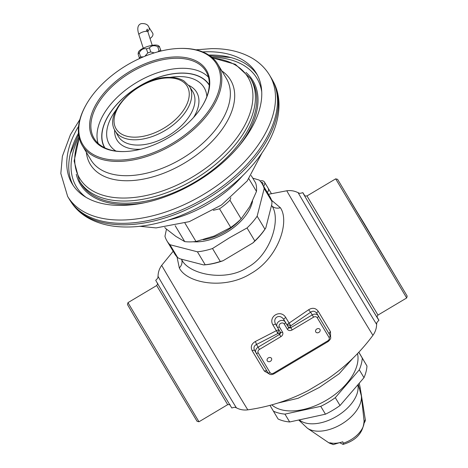 <?xml version="1.0" encoding="UTF-8"?>
<svg xmlns="http://www.w3.org/2000/svg" width="468" height="468" viewBox="0 0 468 468"><rect width="100%" height="100%" fill="white"/><g stroke="black" fill="none" stroke-linecap="round" stroke-linejoin="round"><path stroke-width="0.7" d="M358.857 352.199L366.97 365.999A55.505 32.157 149 0 1 363.999 377.664L340.014 405.516L335.299 397.66A55.505 32.157 149 0 1 320.744 406.335L325.459 414.192L289.669 421.972A55.505 32.157 149 0 1 278.08 418.983L269.972 405.358M320.744 406.335L284.954 414.121L289.669 421.972M340.014 405.516A55.505 32.157 149 0 1 325.459 414.192M358.798 352.264L366.97 365.999M362.255 358.143A55.505 32.157 149 0 1 359.289 369.814L363.999 377.664M335.299 397.66L359.289 369.814M284.954 414.121A55.505 32.157 149 0 1 273.365 411.126M271.797 404.861A50.801 29.431 -31 0 0 326.933 399.912A50.801 29.431 -31 0 0 357.529 353.603M352.843 358.33L339.165 373.751L319.416 387.405L298.058 398.297L278.074 403.006M177.021 256.944L179.326 267.983C186.867 283.304 224.675 290.16 250.912 273.534C278.015 258.371 290.096 221.774 280.39 207.751L271.569 200.263M162.624 292.202A74.318 0.31 -120.8 0 1 155.739 280.297C159.05 277.114 157.558 277.349 158.038 276.313A76.571 0.322 -120.8 0 0 165.128 288.569A76.571 0.322 -120.8 0 0 208.769 362.027A76.571 0.322 -120.8 0 0 236.445 407.856C235.305 407.786 236.217 406.581 231.841 407.979A74.318 0.31 59.2 0 1 205.107 363.706A74.318 0.31 59.2 0 1 162.624 292.202M372.943 335.281A84.117 0.351 -120.8 0 1 342.722 285.234A84.117 0.351 -120.8 0 1 294.6 204.241A84.117 0.351 -120.8 0 1 286.808 190.768C290.821 190.236 294.624 190.897 298.215 192.757A76.571 0.322 -120.8 0 0 305.306 205.019A76.571 0.322 -120.8 0 0 349.204 278.905A76.571 0.322 -120.8 0 0 376.623 324.306C376.547 328.349 375.324 332.011 372.943 335.281C360.278 352.398 345.156 366.965 327.582 378.981L308.061 390.634M308.646 309.734L289.089 323.101L290.809 325.775C288.902 325.008 287.703 324.827 287.2 325.248L287.925 326.471A1.884 1.533 -30.5 0 0 290.33 326.822L290.827 325.757L310.653 312.203A2.82 0.386 -126.6 0 1 308.646 309.734C312.513 307.412 315.719 307.95 318.258 311.349A2.82 1.059 -30.9 0 0 316.854 313.396C315.005 310.98 312.94 310.582 310.653 312.203L312.25 314.911L290.833 327.676L290.33 326.822M330.595 336.919L330.466 331.718A2.82 1.767 -31 0 0 329.419 334.357A97.566 0.409 -120.8 0 1 316.854 313.396L318.263 315.789A4.703 3.832 149.5 0 0 312.25 314.911L313.589 317.164L292.172 329.928A3.762 3.065 -30.5 0 1 287.364 329.226L284.211 323.967A1.884 1.088 -31 0 0 285.269 322.066L283.766 319.498A2.82 0.69 149.1 0 1 285.749 317.515A98.631 0.415 59.2 0 0 289.089 323.101A2.82 0.877 149.1 0 0 287.2 325.248M283.947 367.889L318.351 347.385M279.057 329.993A2.82 0.877 -30.9 0 0 276.348 330.695L255.306 341.529C251.427 343.816 250.38 346.887 252.176 350.737A94.805 0.398 59.2 0 0 264.385 371.106L268.825 373.669M277.161 326.834L275.681 324.318A2.82 0.69 -30.9 0 0 273.008 325.102C267.784 316.52 280.671 308.845 285.749 317.515M181.438 259.19L181.695 259.646C188.692 274.453 225.74 282.093 247.315 267.503C270.405 255.469 281.42 219.182 271.896 205.885L271.551 205.317M166.479 229.162L164.964 236.246A55.505 32.157 -31 0 0 166.982 240.956A55.505 32.157 -31 0 0 169.942 244.711L177.723 257.675L180.01 258.822L203.697 264.935A54.563 31.613 149 0 0 223.066 260.723L252.819 242.991A54.563 31.613 149 0 0 265.801 227.922L264.923 229.168A55.505 32.157 149 0 1 254.803 240.915L252.819 242.991M264.923 229.168L257.143 216.204L264.18 188.54L271.961 201.503L271.867 204.066L265.801 227.922M223.066 260.723L220.293 261.483L212.513 248.52L229.49 237.773L247.028 227.951L254.803 240.915M257.143 216.204A55.505 32.157 149 0 1 247.028 227.951M264.18 188.54A55.505 32.157 -31 0 0 262.168 183.836A55.505 32.157 -31 0 0 259.202 180.081L252.761 178.144M193.132 241.775A43.313 25.096 149 0 0 226.395 232.526A43.313 25.096 -31 0 0 252.58 201.047M169.942 244.711L197.42 251.807L205.2 264.765L203.697 264.935M212.513 248.52A55.505 32.157 149 0 1 197.42 251.807M220.293 261.483A55.505 32.157 149 0 1 205.2 264.765M166.982 240.956L174.757 253.919A55.505 32.157 -31 0 0 177.723 257.675M271.961 201.503A55.505 32.157 -31 0 0 269.942 196.8L262.168 183.836M164.824 227.378L165.309 228.191L175.933 236.422L184.731 241.617A50.801 29.431 -31 0 0 195.981 241.494L214.274 236.007L230.742 227.477A50.801 29.431 -31 0 0 241.143 218.866L249.725 206.663L256.482 191.424A50.801 29.431 -31 0 0 255.633 182.935L251.199 175.541M241.143 218.866L229.946 200.205L230.829 197.8M256.482 191.424L248.894 178.776M213.303 210.313L219.539 208.816A50.801 29.431 -31 0 0 229.946 200.205M230.742 227.477L219.539 208.816M195.981 241.494L184.942 223.101M184.731 241.617L175.167 225.681M123.517 223.324A117.766 68.234 149 0 1 70.609 201.275A117.766 68.234 149 0 1 69.609 199.696L67.638 196.408A117.766 68.234 -31 0 0 121.545 220.036A117.766 68.234 149 0 0 239.493 166.877A117.766 68.234 149 0 0 269.597 75.213L271.569 78.501A117.766 68.234 149 0 1 272.493 80.127A117.766 68.234 149 0 1 240.359 171.235A117.766 68.234 149 0 1 123.517 223.324M78.554 126.378A107.418 62.238 -31 0 0 72.171 183.848A107.418 62.238 -31 0 0 121.341 205.405A107.418 62.238 149 0 0 228.922 156.915A107.418 62.238 149 0 0 256.382 73.306A107.418 62.238 149 0 0 207.213 51.755A107.418 62.238 -31 0 0 202.667 51.901M208.781 55.048A107.418 62.238 -31 0 1 209.184 55.043A107.418 62.238 149 0 1 257.324 74.974M78.448 133.257A107.418 62.238 -31 0 0 73.201 185.468M261.747 91.874A105.306 61.015 -31 0 0 211.758 57.225M86.03 197.32A105.306 61.015 149 0 1 78.969 136.902M82.315 145.571L90.88 159.845A79.022 45.788 -31 0 0 127.05 175.699A79.022 45.788 -31 0 0 206.195 140.031A79.022 45.788 -31 0 0 226.401 78.525L217.831 64.245A79.022 45.788 -31 0 1 197.631 125.757A79.022 45.788 -31 0 1 118.486 161.425A79.022 45.788 149 0 1 82.315 145.571A79.022 45.788 149 0 1 85.667 105.598L86.042 104.931A78.08 45.238 149 0 1 180.221 48.42A78.08 45.238 149 0 1 180.888 48.409A78.08 45.238 -31 0 1 213.32 103.557A78.08 45.238 -31 0 1 118.468 160.097A78.08 45.238 149 0 1 86.042 104.931M180.221 48.42L180.981 48.403A79.022 45.788 149 0 1 181.66 48.391A79.022 45.788 -31 0 1 217.831 64.245M123.224 151.585A66.187 38.347 149 0 1 95.729 104.838A66.187 38.347 149 0 1 176.132 56.915A66.187 38.347 -31 0 1 203.135 104.522A66.187 38.347 -31 0 1 124.769 151.55A66.187 38.347 -31 0 1 123.224 151.585M125.149 151.538A65.227 37.791 -31 0 1 124.002 151.562A65.227 37.791 149 0 1 94.384 138.873A65.227 37.791 149 0 1 110.542 87.972A65.227 37.791 149 0 1 176.143 58.26A65.227 37.791 -31 0 1 206.242 71.75A65.227 37.791 -31 0 1 202.942 104.85M157.804 51.854L159.044 50.766A12.232 3.814 -17.8 0 1 160.027 50.872A12.232 3.814 -17.8 0 1 160.857 51.065L159.483 46.56L158.588 45.8A10.817 3.37 -17.8 0 0 156.926 45.162A10.817 3.37 -17.8 0 0 145.829 47.092A10.817 3.37 -17.8 0 0 138.364 52.305L138.107 54.048A12.232 3.814 -17.8 0 1 139.277 52.767C141.026 49.468 143.419 48.163 146.455 48.853A12.232 3.814 -17.8 0 1 149.438 47.871C151.556 45.478 154.323 45.08 157.728 46.683A12.232 3.814 -17.8 0 1 158.716 46.782A12.232 3.814 -17.8 0 1 159.541 46.975L161.08 51.012M144.91 56.224L147.765 52.942A12.232 3.814 -17.8 0 1 150.749 51.96L154.264 52.89M139.558 58.523L139.423 58.137A12.232 3.814 -17.8 0 1 140.593 56.856L143.337 56.874M159.044 50.766L157.728 46.683M127.969 302.65L127.489 304.557L133.778 315.438L197.063 421.294L198.97 421.773L227.676 404.662L156.675 285.538L127.969 302.65L198.97 421.773M350.286 200.877L399.35 282.947L364.303 223.733L350.286 200.877M337.592 179.326L407.172 296.063L337.592 179.326L335.685 178.846L306.979 195.952L377.98 315.075L406.686 297.964L335.685 178.846M298.215 192.757C299.356 192.834 298.438 194.039 302.814 192.641A74.318 0.31 -120.8 0 0 309.699 204.539A74.318 0.31 59.2 0 0 352.182 276.044A74.318 0.31 59.2 0 0 378.916 320.317A74.318 0.31 59.2 0 0 377.109 317.099M302.814 192.641A74.318 0.31 -120.8 0 1 304.785 195.759M261.08 182.222A2.82 2.012 149 0 1 262.835 183.017A2.82 2.012 149 0 1 262.77 184.842M263.572 186.176A4.703 3.352 -31 0 0 264.443 182.046A4.703 3.352 -31 0 0 260.062 180.981M339.505 442.693L333.234 444.6L329.917 442.757A22.493 13.034 149 0 0 342.775 441.798L343.266 443.19L343.085 444.401L339.592 442.675M359.687 388.259A3.762 1.79 -9.1 0 0 360.097 387.235L365.286 419.556L364.151 422.581M150.749 51.96L149.438 47.871M147.765 52.942L146.455 48.853M140.593 56.856L139.277 52.767M139.423 58.137L138.107 54.048M329.443 334.404L318.263 315.789A1.884 1.088 -31 0 1 317.199 317.696A2.82 2.299 149.5 0 0 313.589 317.164M264.385 371.106A2.82 1.767 149 0 1 267.093 371.305M252.176 350.737A2.82 1.059 149.1 0 1 254.621 350.474L254.627 350.479C253.375 347.706 254.001 345.706 256.511 344.471A2.82 0.409 -115 0 0 255.306 341.529M284.211 323.967A2.82 2.299 149.5 0 0 280.601 323.441A2.82 2.299 149.5 0 0 279.361 326.857L282.514 332.116A3.762 3.065 -30.5 0 1 280.858 336.673L279.519 334.421L258.108 347.18A4.703 3.832 149.5 0 0 256.025 352.854L254.61 350.45L256.008 352.831M279.917 331.42A1.884 1.533 -30.5 0 1 279.016 333.567L277.852 333.491L256.511 344.471L259.447 349.438A2.82 2.299 149.5 0 0 258.207 352.854L270.042 372.581A2.82 2.299 149.5 0 0 273.651 373.107L327.793 340.833A2.82 2.299 149.5 0 0 329.033 337.416L317.199 317.696M273.008 325.102A98.631 0.415 -120.8 0 0 276.348 330.695L277.881 333.485C278.115 331.438 278.53 330.297 279.121 330.069M287.2 325.242A101.451 0.427 59.2 0 1 283.766 319.498C279.648 313.262 272.154 317.731 275.681 324.318L277.179 326.857A4.703 3.832 149.5 0 0 277.191 326.88A1.884 1.088 149 0 0 277.191 326.886L280.35 332.14A1.884 1.088 149 0 1 280.35 332.14A1.884 1.533 -30.5 0 1 280.35 332.151A1.884 1.533 -30.5 0 1 279.519 334.421L279.016 333.567M319.966 329.437A2.445 1.995 149.5 0 0 316.842 328.975A2.445 1.995 149.5 0 0 315.754 331.929A2.445 1.995 149.5 0 0 315.76 331.941A2.445 1.995 149.5 0 0 318.883 332.403A2.445 1.995 149.5 0 0 319.972 329.449A2.445 1.995 149.5 0 0 319.966 329.437M271.475 358.336A2.445 1.995 149.5 0 0 268.357 357.874A2.445 1.995 149.5 0 0 267.269 360.828A2.445 1.995 149.5 0 0 267.275 360.84A2.445 1.995 149.5 0 0 270.393 361.302A2.445 1.995 149.5 0 0 271.487 358.348A2.445 1.995 149.5 0 0 271.475 358.336M147.794 31.549A4.703 3.036 147.3 0 0 148.964 27.366L152.662 33.129A4.703 3.036 147.3 0 1 150.006 38.434M308.09 390.622C289.089 400.427 269.012 406.832 247.847 409.845A84.117 0.351 -120.8 0 1 217.556 359.676A84.117 0.351 -120.8 0 1 169.504 278.805A84.117 0.351 -120.8 0 1 161.712 265.333C159.336 268.609 158.108 272.271 158.038 276.313M330.466 331.718A94.805 0.398 -120.8 0 1 318.258 311.349M179.326 267.983A9.407 7.669 149.5 0 0 181.695 259.646M280.39 207.751A9.407 7.669 -30.5 0 1 271.896 205.885M203.176 239.745A41.014 23.763 -31 0 0 225.716 231.379A41.014 23.763 -31 0 0 240.616 219.381M168.375 220.059A87.487 50.69 -31 0 0 243.073 175.231M71.604 202.773A117.684 68.182 149 0 0 124.476 224.804A117.684 68.182 -31 0 0 241.236 172.75A117.684 68.182 -31 0 0 273.347 81.713C286.551 106.049 275.781 140.049 249.625 168.451C219.357 202.229 168.234 226.986 127.811 226.992C111.899 227.191 98.286 223.95 86.978 217.281C80.666 213.466 75.541 208.629 71.604 202.773L70.609 201.275M210.512 55.037A113.063 65.508 -31 0 0 208.886 55.113M78.46 133.38A113.063 65.508 -31 0 0 77.629 134.772M245.957 72.405A100.661 58.325 149 0 1 238.668 146.449M145.045 202.626A100.661 58.325 149 0 1 76.278 174.225M80.742 183.175A99.719 57.775 -31 0 0 195.975 181.409A99.719 57.775 -31 0 0 251.755 80.554L250.444 78.372A99.719 57.775 149 0 1 194.665 179.221A99.719 57.775 149 0 1 79.431 180.993L80.742 183.175M79.262 138.171A98.163 56.874 -31 0 0 128.524 197.917A98.163 56.874 -31 0 0 242.284 129.654A98.163 56.874 -31 0 0 212.741 58.073M221.867 70.972A81.836 47.414 149 0 1 184.842 162.846A81.836 47.414 149 0 1 86.346 152.293M98.099 143.343A64.982 37.651 149 0 1 120.077 94.63A64.982 37.651 149 0 1 181.958 68.287A64.982 37.651 149 0 1 208.441 77.132M104.551 147.724A61.068 35.381 149 0 1 120.709 100.339A61.068 35.381 149 0 1 181.578 73.061A61.068 35.381 149 0 1 209.272 84.883M209.254 85.24A60.869 35.27 -31 0 0 181.473 73.154A60.869 35.27 149 0 0 120.598 100.544A60.869 35.27 149 0 0 104.873 147.876M115.953 151.07A55.236 32 149 0 1 116.292 109.693M170.188 77.349A55.236 32 149 0 1 178.858 76.582A55.236 32 -31 0 1 206.856 96.519M114.648 129.923A46.449 26.91 149 0 0 138.212 149.304A46.449 26.91 -31 0 0 140.728 149.204M193.559 117.503A46.449 26.91 -31 0 0 188.815 85.416M138.177 145.086A43.436 25.167 -31 0 0 181.865 125.295A43.436 25.167 -31 0 0 192.623 91.4L189.4 86.282A43.308 25.091 149 0 1 178.671 120.077A43.308 25.091 149 0 1 135.117 139.803A43.308 25.091 149 0 1 115.134 130.847L118.135 136.1A43.436 25.167 149 0 0 138.177 145.086M167.971 77.916A43.308 25.091 149 0 1 169.738 77.858M135.094 137.165A41.424 24.003 149 0 1 117.883 107.903A41.424 24.003 149 0 1 168.211 77.91A41.424 24.003 149 0 1 185.416 107.172A41.424 24.003 149 0 1 135.094 137.165M310.998 206.704A71.224 0.298 59.2 0 0 353.276 277.846A71.224 0.298 59.2 0 0 377.202 317.392M267.322 192.43A4.703 3.352 -31 0 0 268.205 188.294L264.443 182.046M343.266 443.19A21.557 12.49 -31 0 0 364.075 421.054L361.36 395.928A32.538 18.855 149 0 1 341.605 424.084A32.538 18.855 149 0 1 307.458 428.273L328.36 442.488A21.557 12.49 -31 0 0 331.73 443.956M357.915 385.334A34.807 20.165 149 0 1 336.837 416.239A34.807 20.165 149 0 1 299.684 420.205M292.172 329.928L290.833 327.676A1.884 1.533 -30.5 0 1 288.428 327.325L287.925 326.471M287.364 329.226A1.884 1.088 -31 0 0 288.428 327.325L285.269 322.066A4.703 3.832 149.5 0 0 279.273 321.177A4.703 3.832 149.5 0 0 277.179 326.857L280.35 332.151M279.361 326.857A1.884 1.088 149 0 1 277.191 326.886M280.858 336.673L259.447 349.438M327.793 340.833L328.203 341.511C332.227 337.715 330.314 337.352 330.11 335.538A4.703 3.832 149.5 0 0 330.098 335.515A1.884 1.088 -31 0 1 329.033 337.416M273.651 373.107L274.061 373.78L328.203 341.511M256.043 352.89L267.871 372.604A1.884 1.088 149 0 1 267.871 372.604C269.305 374.78 271.364 375.172 274.061 373.78M258.207 352.854A1.884 1.088 149 0 1 256.043 352.884L256.025 352.854A4.703 3.832 149.5 0 0 256.037 352.878A1.884 1.088 149 0 0 256.043 352.884L267.877 372.61A1.884 1.088 149 0 0 270.042 372.581M282.514 332.116A1.884 1.088 149 0 1 280.35 332.145M143.267 48.21L138.943 34.761A4.703 1.468 -17.8 0 1 141.968 32.286A4.703 1.468 -17.8 0 1 147.9 31.882L152.223 45.332M268.445 194.302L286.808 190.768M173.178 251.281L161.712 265.333M247.847 409.845C243.834 410.383 240.031 409.716 236.445 407.856M139.575 226.266L156.101 227.91L189.324 221.645L221.469 205.007L247.239 180.935L262.103 152.744M273.347 81.713L272.493 80.127M67.638 196.408L60.828 173.476L62.379 156.254L70.44 134.655L79.876 119.486M195.963 49.824L211.437 48.637C227.366 48.426 241.073 51.691 252.562 58.418C259.74 62.73 265.42 68.328 269.597 75.213M230.712 57.5L209.956 55.838M78.601 134.667L70.299 153.761M212.501 57.862L235.31 64.297L250.444 78.372M79.186 137.861L74.131 161.015L79.431 180.993M189.4 86.282L183.947 80.946C179.887 78.484 174.897 77.284 168.977 77.343C139.856 76.471 102.627 111.893 115.134 130.847M230.11 405.118C230.496 404.721 229.683 404.568 227.676 404.662M157.435 283.181C157.968 283.035 157.716 283.824 156.675 285.538M407.172 296.063L406.686 297.964M304.545 195.501C304.159 195.899 304.972 196.051 306.979 195.952M377.98 315.075C376.933 316.579 376.681 317.362 377.22 317.433L377.22 317.433M376.623 324.306C377.097 323.271 375.605 323.505 378.916 320.317M268.205 188.294L271.381 193.606M364.075 421.054C363.238 432.724 356.242 440.511 343.085 444.401M361.36 395.928L358.342 384.813M307.458 428.273L299.04 420.328M359.319 383.608L360.097 387.235M365.286 419.556C365.531 420.34 365.093 421.592 363.981 423.312M328.36 442.488L333.234 444.6M330.11 335.538L329.431 334.38M146.215 31.315L147.256 29.098L147.9 31.882M148.964 27.366C147.964 24.529 145.367 23.283 141.166 23.634C137.639 24.839 136.896 28.554 138.943 34.761"/></g></svg>

